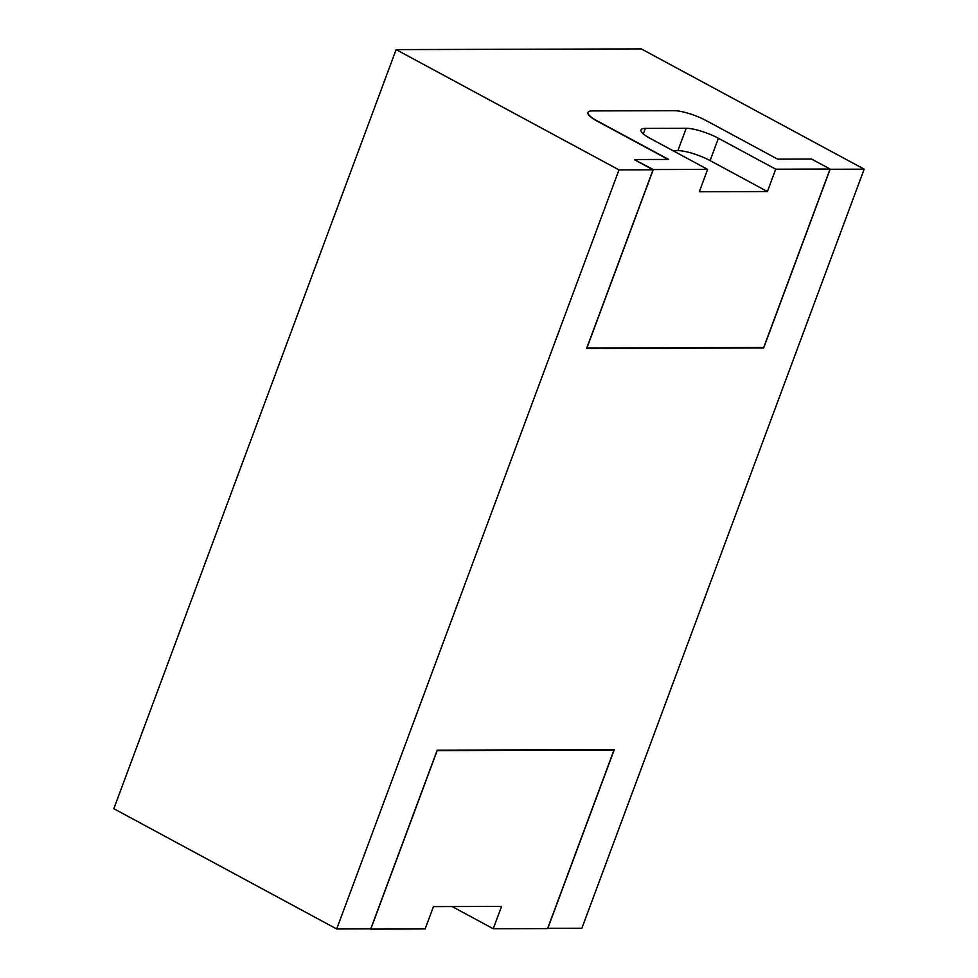 <?xml version="1.0" encoding="UTF-8"?>
<svg xmlns="http://www.w3.org/2000/svg" width="978" height="978" viewBox="0 0 978 978"><rect width="100%" height="100%" fill="white"/><g stroke="black" fill="none" stroke-linecap="round" stroke-linejoin="round"><path stroke-width="1.47" d="M493.242 928.745L501.555 906.41L433.462 906.606L425.149 928.941L370.809 929.1L437.178 750.603L613.976 750.089L547.594 928.587L493.242 928.745L452.117 906.545M547.814 928.366L614.282 749.649L437.215 750.163L370.748 928.88L336.701 928.978L619.001 169.879L653.059 169.781L586.592 348.498L763.659 347.985L830.126 169.267L864.173 169.157L581.873 928.269L547.704 928.305M864.173 169.157L641.299 48.9L396.127 49.609L113.827 808.708L336.701 928.978M668.133 159.438L597.252 121.186A24.487 5.599 -159.6 0 1 587.925 112.617A24.487 5.599 -159.6 0 1 587.974 112.507M396.127 49.609L619.001 169.879M634.6 159.817L653.059 169.781M762.84 347.532L763.659 347.985M634.624 159.756L653.28 169.549L707.632 169.39L699.319 191.737L767.412 191.541L775.725 169.194L830.077 169.035L811.495 159.023L777.583 159.121L706.287 120.649A24.487 5.599 20.4 0 0 674.099 110.673L592.387 110.905A24.487 5.599 20.4 0 0 588.01 112.397A24.487 5.599 20.4 0 0 597.338 120.966L668.622 159.426L634.698 159.536M586.776 347.985L763.696 347.532L830.077 169.035M586.898 348.046L653.28 169.549M775.725 169.194L718.402 138.265A24.487 5.599 20.4 0 0 686.201 128.289L645.358 128.399A24.487 5.599 20.4 0 0 640.981 129.891A24.487 5.599 20.4 0 0 650.309 138.46L707.632 169.39M767.412 191.541L710.089 160.612A24.487 5.599 20.4 0 0 677.901 150.624L672.864 150.636M613.976 750.089L613.157 749.649M643.316 133.876L645.358 128.399M677.901 150.624L686.201 128.289M710.089 160.612L718.402 138.265"/></g></svg>

